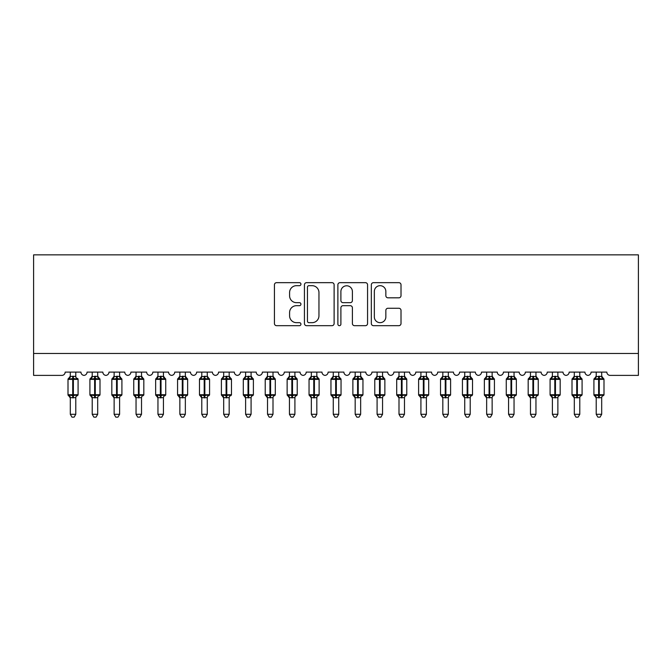 <?xml version="1.0" encoding="UTF-8"?>
<svg xmlns="http://www.w3.org/2000/svg" width="672" height="672" viewBox="0 0 672 672"><rect width="100%" height="100%" fill="white"/><g stroke="black" fill="none" stroke-linecap="round" stroke-linejoin="round"><path stroke-width="1.01" d="M300.938 284.172A1.504 1.504 0 0 0 299.435 282.66L276.578 282.66A2.15 2.15 0 0 0 274.428 284.81L274.428 323.526A2.15 2.15 0 0 0 276.578 325.676L299.435 325.676A1.504 1.504 0 0 0 300.938 324.173A1.504 1.504 0 0 0 299.435 322.669L296.478 322.669A6.88 6.88 0 0 1 289.59 315.79L289.59 312.564A6.88 6.88 0 0 1 296.478 305.676L299.435 305.676A1.504 1.504 0 0 0 300.938 304.172A1.504 1.504 0 0 0 299.435 302.669L296.478 302.669A6.88 6.88 0 0 1 289.59 295.781L289.59 292.555A6.88 6.88 0 0 1 296.478 285.676L299.435 285.676A1.504 1.504 0 0 0 300.938 284.172M398.857 297.822A2.15 2.15 0 0 0 401.008 295.672L401.008 284.81A2.15 2.15 0 0 0 398.857 282.66L373.481 282.66A2.15 2.15 0 0 0 371.33 284.81L371.33 323.526A2.15 2.15 0 0 0 373.481 325.676L398.857 325.676A2.15 2.15 0 0 0 401.008 323.526L401.008 310.405A2.15 2.15 0 0 0 398.857 308.255L387.996 308.255A2.15 2.15 0 0 0 385.846 310.405L385.846 316.915A5.754 5.754 0 0 1 380.092 322.669A5.754 5.754 0 0 1 374.338 316.915L374.338 291.43A5.754 5.754 0 0 1 380.092 285.676A5.754 5.754 0 0 1 385.846 291.43L385.846 295.672A2.15 2.15 0 0 0 387.996 297.822L398.857 297.822M638.4 353.472L638.4 254.864L33.6 254.864L33.6 375.388L61.866 375.388A3.284 3.284 0 0 0 65.159 372.103L80.934 372.103A3.284 3.284 0 0 0 84 375.379A3.284 3.284 0 0 0 87.066 372.103L102.841 372.103A3.284 3.284 0 0 0 105.916 375.379A3.284 3.284 0 0 0 108.982 372.103L124.757 372.103A3.284 3.284 0 0 0 127.823 375.379A3.284 3.284 0 0 0 130.897 372.103L146.672 372.103A3.284 3.284 0 0 0 149.738 375.379A3.284 3.284 0 0 0 152.804 372.103L168.588 372.103A3.284 3.284 0 0 0 171.654 375.379A3.284 3.284 0 0 0 174.72 372.103L190.495 372.103A3.284 3.284 0 0 0 193.561 375.379A3.284 3.284 0 0 0 196.636 372.103L212.411 372.103A3.284 3.284 0 0 0 215.477 375.379A3.284 3.284 0 0 0 218.543 372.103L234.326 372.103A3.284 3.284 0 0 0 237.392 375.379A3.284 3.284 0 0 0 240.458 372.103L256.234 372.103A3.284 3.284 0 0 0 259.308 375.379A3.284 3.284 0 0 0 262.374 372.103L278.149 372.103A3.284 3.284 0 0 0 281.215 375.379A3.284 3.284 0 0 0 284.281 372.103L300.065 372.103A3.284 3.284 0 0 0 303.131 375.379A3.284 3.284 0 0 0 306.197 372.103L321.972 372.103A3.284 3.284 0 0 0 325.046 375.379A3.284 3.284 0 0 0 328.112 372.103L343.888 372.103A3.284 3.284 0 0 0 346.954 375.379A3.284 3.284 0 0 0 350.028 372.103L365.803 372.103A3.284 3.284 0 0 0 368.869 375.379A3.284 3.284 0 0 0 371.935 372.103L387.719 372.103A3.284 3.284 0 0 0 390.785 375.379A3.284 3.284 0 0 0 393.851 372.103L409.626 372.103A3.284 3.284 0 0 0 412.692 375.379A3.284 3.284 0 0 0 415.766 372.103L431.542 372.103A3.284 3.284 0 0 0 434.608 375.379A3.284 3.284 0 0 0 437.674 372.103L453.457 372.103A3.284 3.284 0 0 0 456.523 375.379A3.284 3.284 0 0 0 459.589 372.103L475.364 372.103A3.284 3.284 0 0 0 478.439 375.379A3.284 3.284 0 0 0 481.505 372.103L497.28 372.103A3.284 3.284 0 0 0 500.346 375.379A3.284 3.284 0 0 0 503.412 372.103L519.196 372.103A3.284 3.284 0 0 0 522.262 375.379A3.284 3.284 0 0 0 525.328 372.103L541.103 372.103A3.284 3.284 0 0 0 544.177 375.379A3.284 3.284 0 0 0 547.243 372.103L563.018 372.103A3.284 3.284 0 0 0 566.084 375.379A3.284 3.284 0 0 0 569.159 372.103L584.934 372.103A3.284 3.284 0 0 0 588 375.379A3.284 3.284 0 0 0 591.066 372.103L606.841 372.103A3.284 3.284 0 0 0 610.134 375.388L638.4 375.388L638.4 353.472L33.6 353.472M334.118 284.81A2.15 2.15 0 0 0 331.968 282.66L306.583 282.66A2.15 2.15 0 0 0 304.433 284.81L304.433 323.526A2.15 2.15 0 0 0 306.583 325.676L331.968 325.676A2.15 2.15 0 0 0 334.118 323.526L334.118 284.81M340.032 282.66L365.417 282.66A2.15 2.15 0 0 1 367.567 284.81L367.567 323.526A2.15 2.15 0 0 1 365.417 325.676L354.556 325.676A2.15 2.15 0 0 1 352.397 323.526L352.397 307.826A2.15 2.15 0 0 0 350.246 305.676L343.048 305.676A2.15 2.15 0 0 0 340.897 307.826L340.897 324.173A1.504 1.504 0 0 1 339.385 325.676A1.504 1.504 0 0 1 337.882 324.173L337.882 284.81A2.15 2.15 0 0 1 340.032 282.66M308.952 285.676A1.504 1.504 0 0 0 307.448 287.179L307.448 321.166A1.504 1.504 0 0 0 308.952 322.669L312.068 322.669A6.88 6.88 0 0 0 318.956 315.79L318.956 292.555A6.88 6.88 0 0 0 312.068 285.676L308.952 285.676M352.397 291.539A5.754 5.754 0 0 0 346.651 285.785A5.754 5.754 0 0 0 340.897 291.539L340.897 300.518A2.15 2.15 0 0 0 343.048 302.669L350.246 302.669A2.15 2.15 0 0 0 352.397 300.518L352.397 291.539M75.785 372.103L75.785 376.463A2.411 2.302 180 0 0 77.045 378.47L76.574 379.176L73.374 378.403L69.51 379.176L68.72 378.361A1.092 1.092 0 0 0 68.006 379.386L68.006 394.724A1.092 1.092 0 0 0 68.72 395.758L69.51 394.943L72.719 395.716L76.574 394.943L77.045 395.648A2.411 2.302 -0 0 0 75.785 397.673L70.308 397.673A2.411 2.302 -0 0 0 69.04 395.648L69.04 395.648M70.308 372.103L70.3 376.555L72.719 376.236L72.719 394.724L78.086 394.724L78.086 379.386L68.006 379.386L68.006 394.724L72.719 394.724L72.719 397.883M75.785 397.673L75.785 414.288L70.308 414.288L70.308 397.656M72.719 376.236L75.785 376.446M69.51 379.176L70.3 376.555M73.374 378.403L73.374 376.236L75.785 376.555L76.574 379.176L73.374 378.403L73.374 397.883M75.785 376.555L76.129 377.941M72.719 395.716L69.51 394.943L70.3 397.555M76.574 394.943L75.785 397.555M75.785 414.288L74.138 417.136L71.946 417.136L70.308 414.288M77.364 378.361A1.092 1.092 0 0 1 78.086 379.386L77.364 378.361M77.364 395.758L78.086 394.724A1.092 1.092 0 0 1 78.019 395.086M77.045 378.47L76.574 379.176M92.215 398.017L89.914 394.724L99.994 394.724L99.994 379.386L97.692 376.093L99.28 378.361A1.092 1.092 0 0 1 99.994 379.386L89.914 379.386L89.914 394.724A1.092 1.092 0 0 0 90.636 395.758L91.426 394.943L94.626 395.716L98.49 394.943L98.96 395.648A2.411 2.302 -0 0 0 97.692 397.673L92.215 397.673A2.411 2.302 -0 0 0 90.955 395.648M99.28 395.758L99.994 394.724A1.092 1.092 0 0 1 99.935 395.086M92.215 372.103L92.215 376.555L97.692 376.446A2.411 2.302 180 0 0 98.96 378.47L98.49 379.176L95.281 378.403L91.426 379.176L90.636 378.361A1.092 1.092 0 0 0 89.914 379.386L92.215 376.093M114.131 398.017L111.829 394.724L121.909 394.724L121.909 379.386L119.608 376.093L121.187 378.361A1.092 1.092 0 0 1 121.909 379.386L111.829 379.386L111.829 394.724A1.092 1.092 0 0 0 112.552 395.758L113.333 394.943L116.542 395.716L120.406 394.943L120.876 395.648A2.411 2.302 -0 0 0 119.608 397.673L114.131 397.673A2.411 2.302 -0 0 0 112.862 395.648M121.187 395.758L121.909 394.724A1.092 1.092 0 0 1 121.85 395.086M114.131 372.103L114.131 376.555L119.608 376.446A2.411 2.302 180 0 0 120.876 378.47L120.406 379.176L117.197 378.403L113.333 379.176L112.552 378.361A1.092 1.092 0 0 0 111.829 379.386L114.131 376.093M136.046 398.017L133.745 394.724L143.825 394.724L143.825 379.386L141.523 376.093L143.102 378.361A1.092 1.092 0 0 1 143.825 379.386L133.745 379.386L133.745 394.724A1.092 1.092 0 0 0 134.459 395.758L135.248 394.943L138.457 395.716L142.313 394.943L142.792 395.648A2.411 2.302 -0 0 0 141.523 397.673L136.046 397.673A2.411 2.302 -0 0 0 134.778 395.648M143.102 395.758L143.825 394.724A1.092 1.092 0 0 1 143.766 395.086M136.046 372.103L136.038 376.555L141.523 376.446A2.411 2.302 180 0 0 142.792 378.47L142.313 379.176L139.112 378.403L135.248 379.176L134.459 378.361A1.092 1.092 0 0 0 133.745 379.386L136.046 376.093M157.954 398.017L155.652 394.724L165.732 394.724L165.732 379.386L163.439 376.093L165.018 378.361A1.092 1.092 0 0 1 165.732 379.386L155.652 379.386L155.652 394.724A1.092 1.092 0 0 0 156.374 395.758L157.164 394.943L160.364 395.716L164.228 394.943L164.699 395.648A2.411 2.302 -0 0 0 163.439 397.673L157.954 397.673A2.411 2.302 -0 0 0 156.694 395.648M165.018 395.758L165.732 394.724A1.092 1.092 0 0 1 165.673 395.086M157.954 372.103L157.954 376.555L163.439 376.446A2.411 2.302 180 0 0 164.699 378.47L164.228 379.176L161.028 378.403L157.164 379.176L156.374 378.361A1.092 1.092 0 0 0 155.652 379.386L157.954 376.093M92.215 397.555L91.426 394.943L94.626 395.716L94.626 397.883M97.692 397.656L97.692 414.288L92.215 414.288L92.215 397.656M97.692 372.103L97.692 376.463M95.281 378.403L95.281 376.236L97.7 376.555L98.49 379.176L95.281 378.403L95.281 397.883M98.96 378.47L98.49 379.176M91.426 379.176L92.215 376.555M97.7 376.555L98.045 377.941M98.49 394.943L97.7 397.555M97.692 414.288L96.054 417.136L93.862 417.136L92.215 414.288M114.131 397.555L113.333 394.943L116.542 395.716L116.542 397.883M119.608 397.656L119.608 414.288L114.131 414.288L114.131 397.656M119.608 372.103L119.608 376.463M117.197 378.403L117.197 376.236L119.608 376.555L120.406 379.176L117.197 378.403L117.197 397.883M120.876 378.47L120.406 379.176M113.333 379.176L114.131 376.555M119.608 376.555L119.952 377.941M120.406 394.943L119.608 397.555M119.608 414.288L117.961 417.136L115.777 417.136L114.131 414.288M136.038 397.555L135.248 394.943L138.457 395.716L138.457 397.883M141.523 397.656L141.523 414.288L136.046 414.288L136.046 397.656M141.523 372.103L141.523 376.463M139.112 378.403L139.112 376.236L141.523 376.555L142.313 379.176L139.112 378.403L139.112 397.883M142.792 378.47L142.313 379.176M135.248 379.176L136.038 376.555M141.523 376.555L141.868 377.941M142.313 394.943L141.523 397.555M141.523 414.288L139.877 417.136L137.684 417.136L136.046 414.288M157.954 397.555L157.164 394.943L160.364 395.716L160.364 397.883M163.439 397.656L163.439 414.288L157.954 414.288L157.954 397.656M163.439 372.103L163.439 376.463M161.028 378.403L161.028 376.236L163.439 376.555L164.228 379.176L161.028 378.403L161.028 397.883M164.699 378.47L164.228 379.176M157.164 379.176L157.954 376.555M163.439 376.555L163.783 377.941M164.228 394.943L163.439 397.555M163.439 414.288L161.792 417.136L159.6 417.136L157.954 414.288M179.869 398.017L177.568 394.724L187.648 394.724L187.648 379.386L185.346 376.093L186.934 378.361A1.092 1.092 0 0 1 187.648 379.386L177.568 379.386L177.568 394.724A1.092 1.092 0 0 0 178.29 395.758L179.071 394.943L182.28 395.716L186.144 394.943L186.614 395.648A2.411 2.302 -0 0 0 185.346 397.673L179.869 397.673A2.411 2.302 -0 0 0 178.601 395.648M186.934 395.758L187.648 394.724A1.092 1.092 0 0 1 187.589 395.086M179.869 372.103L179.869 376.555L185.346 376.446A2.411 2.302 180 0 0 186.614 378.47L186.144 379.176L182.935 378.403L179.071 379.176L178.29 378.361A1.092 1.092 0 0 0 177.568 379.386L179.869 376.093M179.869 397.555L179.071 394.943L182.28 395.716L182.28 397.883M185.346 397.656L185.346 414.288L179.869 414.288L179.869 397.656M185.346 372.103L185.346 376.463M182.935 378.403L182.935 376.236L185.346 376.555L186.144 379.176L182.935 378.403L182.935 397.883M186.614 378.47L186.144 379.176M179.071 379.176L179.869 376.555M185.346 376.555L185.69 377.941M186.144 394.943L185.346 397.555M185.346 414.288L183.7 417.136L181.516 417.136L179.869 414.288M201.785 398.017L199.483 394.724L209.563 394.724L209.563 379.386L207.262 376.093L208.841 378.361A1.092 1.092 0 0 1 209.563 379.386L199.483 379.386L199.483 394.724A1.092 1.092 0 0 0 200.197 395.758L200.987 394.943L204.196 395.716L208.06 394.943L208.53 395.648A2.411 2.302 -0 0 0 207.262 397.673L201.785 397.673A2.411 2.302 -0 0 0 200.516 395.648M208.841 395.758L209.563 394.724A1.092 1.092 0 0 1 209.504 395.086M201.785 372.103L201.785 376.555L207.262 376.446A2.411 2.302 180 0 0 208.53 378.47L208.06 379.176L204.851 378.403L200.987 379.176L200.197 378.361A1.092 1.092 0 0 0 199.483 379.386L201.785 376.093M201.785 397.555L200.987 394.943L204.196 395.716L204.196 397.883M207.262 397.656L207.262 414.288L201.785 414.288L201.785 397.656M207.262 372.103L207.262 376.463M204.851 378.403L204.851 376.236L207.262 376.555L208.06 379.176L204.851 378.403L204.851 397.883M208.53 378.47L208.06 379.176M200.987 379.176L201.785 376.555M207.262 376.555L207.606 377.941M208.06 394.943L207.262 397.555M207.262 414.288L205.615 417.136L203.431 417.136L201.785 414.288M223.692 398.017L221.399 394.724L231.479 394.724L231.479 379.386L229.177 376.093L230.756 378.361A1.092 1.092 0 0 1 231.479 379.386L221.399 379.386L221.399 394.724A1.092 1.092 0 0 0 222.113 395.758L222.902 394.943L226.103 395.716L229.967 394.943L230.437 395.648A2.411 2.302 -0 0 0 229.177 397.673L223.692 397.673A2.411 2.302 -0 0 0 222.432 395.648M230.756 395.758L231.479 394.724A1.092 1.092 0 0 1 231.412 395.086M223.692 372.103L223.692 376.555L229.177 376.446A2.411 2.302 180 0 0 230.437 378.47L229.967 379.176L226.766 378.403L222.902 379.176L222.113 378.361A1.092 1.092 0 0 0 221.399 379.386L223.692 376.093M223.692 397.555L222.902 394.943L226.103 395.716L226.103 397.883M229.177 397.656L229.177 414.288L223.692 414.288L223.692 397.656M229.177 372.103L229.177 376.463M226.766 378.403L226.766 376.236L229.177 376.555L229.967 379.176L226.766 378.403L226.766 397.883M230.437 378.47L229.967 379.176M222.902 379.176L223.692 376.555M229.177 376.555L229.522 377.941M229.967 394.943L229.177 397.555M229.177 414.288L227.531 417.136L225.338 417.136L223.692 414.288M245.608 398.017L243.306 394.724L253.386 394.724L253.386 379.386L251.084 376.093L252.672 378.361A1.092 1.092 0 0 1 253.386 379.386L243.306 379.386L243.306 394.724A1.092 1.092 0 0 0 244.028 395.758L244.81 394.943L248.018 395.716L251.882 394.943L252.353 395.648A2.411 2.302 -0 0 0 251.084 397.673L245.608 397.673A2.411 2.302 -0 0 0 244.339 395.648M252.672 395.758L253.386 394.724A1.092 1.092 0 0 1 253.327 395.086M245.608 372.103L245.608 376.555L251.084 376.446A2.411 2.302 180 0 0 252.353 378.47L251.882 379.176L248.674 378.403L244.81 379.176L244.028 378.361A1.092 1.092 0 0 0 243.306 379.386L245.608 376.093M245.608 397.555L244.81 394.943L248.018 395.716L248.018 397.883M251.084 397.656L251.084 414.288L245.608 414.288L245.608 397.656M251.084 372.103L251.084 376.463M248.674 378.403L248.674 376.236L251.093 376.555L251.882 379.176L248.674 378.403L248.674 397.883M252.353 378.47L251.882 379.176M244.81 379.176L245.608 376.555M251.093 376.555L251.437 377.941M251.882 394.943L251.093 397.555M251.084 414.288L249.446 417.136L247.254 417.136L245.608 414.288M267.523 398.017L265.222 394.724L275.302 394.724L275.302 379.386L273 376.093L274.579 378.361A1.092 1.092 0 0 1 275.302 379.386L265.222 379.386L265.222 394.724A1.092 1.092 0 0 0 265.944 395.758L266.725 394.943L269.934 395.716L273.798 394.943L274.268 395.648A2.411 2.302 -0 0 0 273 397.673L267.523 397.673A2.411 2.302 -0 0 0 266.255 395.648M274.579 395.758L275.302 394.724A1.092 1.092 0 0 1 275.243 395.086M267.523 372.103L267.523 376.555L273 376.446A2.411 2.302 180 0 0 274.268 378.47L273.798 379.176L270.589 378.403L266.725 379.176L265.944 378.361A1.092 1.092 0 0 0 265.222 379.386L267.523 376.093M267.523 397.555L266.725 394.943L269.934 395.716L269.934 397.883M273 397.656L273 414.288L267.523 414.288L267.523 397.656M273 372.103L273 376.463M270.589 378.403L270.589 376.236L273 376.555L273.798 379.176L270.589 378.403L270.589 397.883M274.268 378.47L273.798 379.176M266.725 379.176L267.523 376.555M273 376.555L273.344 377.941M273.798 394.943L273 397.555M273 414.288L271.354 417.136L269.17 417.136L267.523 414.288M289.439 398.017L287.137 394.724L297.217 394.724L297.217 379.386L294.916 376.093L296.495 378.361A1.092 1.092 0 0 1 297.217 379.386L287.137 379.386L287.137 394.724A1.092 1.092 0 0 0 287.851 395.758L288.641 394.943L291.841 395.716L295.705 394.943L296.176 395.648A2.411 2.302 -0 0 0 294.916 397.673L289.439 397.673A2.411 2.302 -0 0 0 288.17 395.648M296.495 395.758L297.217 394.724A1.092 1.092 0 0 1 297.15 395.086M289.439 372.103L289.43 376.555L294.916 376.446A2.411 2.302 180 0 0 296.176 378.47L295.705 379.176L292.505 378.403L288.641 379.176L287.851 378.361A1.092 1.092 0 0 0 287.137 379.386L289.439 376.093M289.43 397.555L288.641 394.943L291.841 395.716L291.841 397.883M294.916 397.656L294.916 414.288L289.439 414.288L289.439 397.656M294.916 372.103L294.916 376.463M292.505 378.403L292.505 376.236L294.916 376.555L295.705 379.176L292.505 378.403L292.505 397.883M296.176 378.47L295.705 379.176M288.641 379.176L289.43 376.555M294.916 376.555L295.26 377.941M295.705 394.943L294.916 397.555M294.916 414.288L293.269 417.136L291.077 417.136L289.439 414.288M311.346 398.017L309.044 394.724L319.124 394.724L319.124 379.386L316.823 376.093L318.41 378.361A1.092 1.092 0 0 1 319.124 379.386L309.044 379.386L309.044 394.724A1.092 1.092 0 0 0 309.767 395.758L310.556 394.943L313.757 395.716L317.621 394.943L318.091 395.648A2.411 2.302 -0 0 0 316.823 397.673L311.346 397.673A2.411 2.302 -0 0 0 310.086 395.648M318.41 395.758L319.124 394.724A1.092 1.092 0 0 1 319.066 395.086M316.823 372.103L316.823 376.446A2.411 2.302 180 0 0 318.091 378.47L317.621 379.176L314.412 378.403L310.556 379.176L309.767 378.361A1.092 1.092 0 0 0 309.044 379.386L311.346 376.093M311.346 397.555L310.556 394.943L313.757 395.716L313.757 397.883M316.823 397.656L316.823 414.288L311.346 414.288L311.346 397.656M311.346 372.103L311.346 376.555L316.823 376.463M318.091 378.47L317.621 379.176L314.412 378.403L314.412 397.883M310.556 379.176L311.346 376.555M317.176 377.941L317.621 379.176M317.621 394.943L316.831 397.555M316.823 414.288L315.185 417.136L312.992 417.136L311.346 414.288M333.262 398.017L330.96 394.724L341.04 394.724L341.04 379.386L338.738 376.093L340.318 378.361A1.092 1.092 0 0 1 341.04 379.386L330.96 379.386L330.96 394.724A1.092 1.092 0 0 0 331.682 395.758L332.464 394.943L335.672 395.716L339.536 394.943L340.007 395.648A2.411 2.302 -0 0 0 338.738 397.673L333.262 397.673A2.411 2.302 -0 0 0 331.993 395.648M340.318 395.758L341.04 394.724A1.092 1.092 0 0 1 340.981 395.086M338.738 372.103L338.738 376.446A2.411 2.302 180 0 0 340.007 378.47L339.536 379.176L336.328 378.403L332.464 379.176L331.682 378.361A1.092 1.092 0 0 0 330.96 379.386L333.262 376.093M333.262 397.555L332.464 394.943L335.672 395.716L335.672 397.883M338.738 397.656L338.738 414.288L333.262 414.288L333.262 397.656M333.262 372.103L333.262 376.555L338.738 376.463M340.007 378.47L339.536 379.176L336.328 378.403L336.328 397.883M332.464 379.176L333.262 376.555M339.083 377.941L339.536 379.176M339.536 394.943L338.738 397.555M338.738 414.288L337.092 417.136L334.908 417.136L333.262 414.288M355.177 398.017L352.876 394.724L362.956 394.724L362.956 379.386L360.654 376.093L362.233 378.361A1.092 1.092 0 0 1 362.956 379.386L352.876 379.386L352.876 394.724A1.092 1.092 0 0 0 353.59 395.758L354.379 394.943L357.588 395.716L361.444 394.943L361.914 395.648A2.411 2.302 -0 0 0 360.654 397.673L355.177 397.673A2.411 2.302 -0 0 0 353.909 395.648M362.233 395.758L362.956 394.724A1.092 1.092 0 0 1 362.897 395.086M360.654 372.103L360.654 376.446A2.411 2.302 180 0 0 361.914 378.47L361.444 379.176L358.243 378.403L354.379 379.176L353.59 378.361A1.092 1.092 0 0 0 352.876 379.386L355.177 376.093M355.169 397.555L354.379 394.943L357.588 395.716L357.588 397.883M360.654 397.656L360.654 414.288L355.177 414.288L355.177 397.656M355.177 372.103L355.169 376.555L360.654 376.463M361.914 378.47L361.444 379.176L358.243 378.403L358.243 397.883M354.379 379.176L355.169 376.555M360.998 377.941L361.444 379.176M361.444 394.943L360.654 397.555M360.654 414.288L359.008 417.136L356.815 417.136L355.177 414.288M377.084 398.017L374.783 394.724L384.863 394.724L384.863 379.386L382.561 376.093L384.149 378.361A1.092 1.092 0 0 1 384.863 379.386L374.783 379.386L374.783 394.724A1.092 1.092 0 0 0 375.505 395.758L376.295 394.943L379.495 395.716L383.359 394.943L383.83 395.648A2.411 2.302 -0 0 0 382.561 397.673L377.084 397.673A2.411 2.302 -0 0 0 375.824 395.648M384.149 395.758L384.863 394.724A1.092 1.092 0 0 1 384.804 395.086M382.561 372.103L382.561 376.446A2.411 2.302 180 0 0 383.83 378.47L383.359 379.176L380.159 378.403L376.295 379.176L375.505 378.361A1.092 1.092 0 0 0 374.783 379.386L377.084 376.093M377.084 397.555L376.295 394.943L379.495 395.716L379.495 397.883M382.561 397.656L382.561 414.288L377.084 414.288L377.084 397.656M377.084 372.103L377.084 376.555L382.561 376.463M383.83 378.47L383.359 379.176L380.159 378.403L380.159 397.883M376.295 379.176L377.084 376.555M382.914 377.941L383.359 379.176M383.359 394.943L382.57 397.555M382.561 414.288L380.923 417.136L378.731 417.136L377.084 414.288M399 398.017L396.698 394.724L406.778 394.724L406.778 379.386L404.477 376.093L406.056 378.361A1.092 1.092 0 0 1 406.778 379.386L396.698 379.386L396.698 394.724A1.092 1.092 0 0 0 397.421 395.758L398.202 394.943L401.411 395.716L405.275 394.943L405.745 395.648A2.411 2.302 -0 0 0 404.477 397.673L399 397.673A2.411 2.302 -0 0 0 397.732 395.648M406.056 395.758L406.778 394.724A1.092 1.092 0 0 1 406.72 395.086M404.477 372.103L404.477 376.446A2.411 2.302 180 0 0 405.745 378.47L405.275 379.176L402.066 378.403L398.202 379.176L397.421 378.361A1.092 1.092 0 0 0 396.698 379.386L399 376.093M399 397.555L398.202 394.943L401.411 395.716L401.411 397.883M404.477 397.656L404.477 414.288L399 414.288L399 397.656M399 372.103L399 376.555L404.477 376.463M405.745 378.47L405.275 379.176L402.066 378.403L402.066 397.883M398.202 379.176L399 376.555M404.821 377.941L405.275 379.176M405.275 394.943L404.477 397.555M404.477 414.288L402.83 417.136L400.646 417.136L399 414.288M420.916 398.017L418.614 394.724L428.694 394.724L428.694 379.386L426.392 376.093L427.972 378.361A1.092 1.092 0 0 1 428.694 379.386L418.614 379.386L418.614 394.724A1.092 1.092 0 0 0 419.328 395.758L420.118 394.943L423.326 395.716L427.19 394.943L427.661 395.648A2.411 2.302 -0 0 0 426.392 397.673L420.916 397.673A2.411 2.302 -0 0 0 419.647 395.648M427.972 395.758L428.694 394.724A1.092 1.092 0 0 1 428.635 395.086M426.392 372.103L426.392 376.446A2.411 2.302 180 0 0 427.661 378.47L427.19 379.176L423.982 378.403L420.118 379.176L419.328 378.361A1.092 1.092 0 0 0 418.614 379.386L420.916 376.093M420.907 397.555L420.118 394.943L423.326 395.716L423.326 397.883M426.392 397.656L426.392 414.288L420.916 414.288L420.916 397.656M420.916 372.103L420.907 376.555L426.392 376.463M427.661 378.47L427.19 379.176L423.982 378.403L423.982 397.883M420.118 379.176L420.907 376.555M426.737 377.941L427.19 379.176M427.19 394.943L426.392 397.555M426.392 414.288L424.746 417.136L422.554 417.136L420.916 414.288M442.823 398.017L440.521 394.724L450.601 394.724L450.601 379.386L448.308 376.093L449.887 378.361A1.092 1.092 0 0 1 450.601 379.386L440.521 379.386L440.521 394.724A1.092 1.092 0 0 0 441.244 395.758L442.033 394.943L445.234 395.716L449.098 394.943L449.568 395.648A2.411 2.302 -0 0 0 448.308 397.673L442.823 397.673A2.411 2.302 -0 0 0 441.563 395.648M449.887 395.758L450.601 394.724A1.092 1.092 0 0 1 450.542 395.086M448.308 372.103L448.308 376.446A2.411 2.302 180 0 0 449.568 378.47L449.098 379.176L445.897 378.403L442.033 379.176L441.244 378.361A1.092 1.092 0 0 0 440.521 379.386L442.823 376.093M442.823 397.555L442.033 394.943L445.234 395.716L445.234 397.883M448.308 397.656L448.308 414.288L442.823 414.288L442.823 397.656M442.823 372.103L442.823 376.555L448.308 376.463M449.568 378.47L449.098 379.176L445.897 378.403L445.897 397.883M442.033 379.176L442.823 376.555M448.652 377.941L449.098 379.176M449.098 394.943L448.308 397.555M448.308 414.288L446.662 417.136L444.469 417.136L442.823 414.288M464.738 398.017L462.437 394.724L472.517 394.724L472.517 379.386L470.215 376.093L471.803 378.361A1.092 1.092 0 0 1 472.517 379.386L462.437 379.386L462.437 394.724A1.092 1.092 0 0 0 463.159 395.758L463.94 394.943L467.149 395.716L471.013 394.943L471.484 395.648A2.411 2.302 -0 0 0 470.215 397.673L464.738 397.673A2.411 2.302 -0 0 0 463.47 395.648M471.803 395.758L472.517 394.724A1.092 1.092 0 0 1 472.458 395.086M470.215 372.103L470.215 376.446A2.411 2.302 180 0 0 471.484 378.47L471.013 379.176L467.804 378.403L463.94 379.176L463.159 378.361A1.092 1.092 0 0 0 462.437 379.386L464.738 376.093M464.738 397.555L463.94 394.943L467.149 395.716L467.149 397.883M470.215 397.656L470.215 414.288L464.738 414.288L464.738 397.656M464.738 372.103L464.738 376.555L470.215 376.463M471.484 378.47L471.013 379.176L467.804 378.403L467.804 397.883M463.94 379.176L464.738 376.555M470.56 377.941L471.013 379.176M471.013 394.943L470.215 397.555M470.215 414.288L468.569 417.136L466.385 417.136L464.738 414.288M486.654 398.017L484.352 394.724L494.432 394.724L494.432 379.386L492.131 376.093L493.71 378.361A1.092 1.092 0 0 1 494.432 379.386L484.352 379.386L484.352 394.724A1.092 1.092 0 0 0 485.066 395.758L485.856 394.943L489.065 395.716L492.929 394.943L493.399 395.648A2.411 2.302 -0 0 0 492.131 397.673L486.654 397.673A2.411 2.302 -0 0 0 485.386 395.648M493.71 395.758L494.432 394.724A1.092 1.092 0 0 1 494.374 395.086M492.131 372.103L492.131 376.446A2.411 2.302 180 0 0 493.399 378.47L492.929 379.176L489.72 378.403L485.856 379.176L485.066 378.361A1.092 1.092 0 0 0 484.352 379.386L486.654 376.093M486.654 397.555L485.856 394.943L489.065 395.716L489.065 397.883M492.131 397.656L492.131 414.288L486.654 414.288L486.654 397.656M486.654 372.103L486.654 376.555L492.131 376.463M493.399 378.47L492.929 379.176L489.72 378.403L489.72 397.883M485.856 379.176L486.654 376.555M492.475 377.941L492.929 379.176M492.929 394.943L492.131 397.555M492.131 414.288L490.484 417.136L488.3 417.136L486.654 414.288M508.561 398.017L506.268 394.724L516.348 394.724L516.348 379.386L514.046 376.093L515.626 378.361A1.092 1.092 0 0 1 516.348 379.386L506.268 379.386L506.268 394.724A1.092 1.092 0 0 0 506.982 395.758L507.772 394.943L510.972 395.716L514.836 394.943L515.306 395.648A2.411 2.302 -0 0 0 514.046 397.673L508.561 397.673A2.411 2.302 -0 0 0 507.301 395.648M515.626 395.758L516.348 394.724A1.092 1.092 0 0 1 516.281 395.086M514.046 372.103L514.046 376.446A2.411 2.302 180 0 0 515.306 378.47L514.836 379.176L511.636 378.403L507.772 379.176L506.982 378.361A1.092 1.092 0 0 0 506.268 379.386L508.561 376.093M508.561 397.555L507.772 394.943L510.972 395.716L510.972 397.883M514.046 397.656L514.046 414.288L508.561 414.288L508.561 397.656M508.561 372.103L508.561 376.555L514.046 376.463M515.306 378.47L514.836 379.176L511.636 378.403L511.636 397.883M507.772 379.176L508.561 376.555M514.391 377.941L514.836 379.176M514.836 394.943L514.046 397.555M514.046 414.288L512.4 417.136L510.208 417.136L508.561 414.288M530.477 398.017L528.175 394.724L538.255 394.724L538.255 379.386L535.954 376.093L537.541 378.361A1.092 1.092 0 0 1 538.255 379.386L528.175 379.386L528.175 394.724A1.092 1.092 0 0 0 528.898 395.758L529.687 394.943L532.888 395.716L536.752 394.943L537.222 395.648A2.411 2.302 -0 0 0 535.954 397.673L530.477 397.673A2.411 2.302 -0 0 0 529.208 395.648M537.541 395.758L538.255 394.724A1.092 1.092 0 0 1 538.196 395.086M535.954 372.103L535.954 376.446A2.411 2.302 180 0 0 537.222 378.47L536.752 379.176L533.543 378.403L529.687 379.176L528.898 378.361A1.092 1.092 0 0 0 528.175 379.386L530.477 376.093M530.477 397.555L529.687 394.943L532.888 395.716L532.888 397.883M535.954 397.656L535.954 414.288L530.477 414.288L530.477 397.656M530.477 372.103L530.477 376.555L535.954 376.463M537.222 378.47L536.752 379.176L533.543 378.403L533.543 397.883M529.687 379.176L530.477 376.555M536.306 377.941L536.752 379.176M536.752 394.943L535.962 397.555M535.954 414.288L534.316 417.136L532.123 417.136L530.477 414.288M552.392 398.017L550.091 394.724L560.171 394.724L560.171 379.386L557.869 376.093L559.448 378.361A1.092 1.092 0 0 1 560.171 379.386L550.091 379.386L550.091 394.724A1.092 1.092 0 0 0 550.813 395.758L551.594 394.943L554.803 395.716L558.667 394.943L559.138 395.648A2.411 2.302 -0 0 0 557.869 397.673L552.392 397.673A2.411 2.302 -0 0 0 551.124 395.648M559.448 395.758L560.171 394.724A1.092 1.092 0 0 1 560.112 395.086M557.869 372.103L557.869 376.446A2.411 2.302 180 0 0 559.138 378.47L558.667 379.176L555.458 378.403L551.594 379.176L550.813 378.361A1.092 1.092 0 0 0 550.091 379.386L552.392 376.093M552.392 397.555L551.594 394.943L554.803 395.716L554.803 397.883M557.869 397.656L557.869 414.288L552.392 414.288L552.392 397.656M552.392 372.103L552.392 376.555L557.869 376.463M559.138 378.47L558.667 379.176L555.458 378.403L555.458 397.883M551.594 379.176L552.392 376.555M558.214 377.941L558.667 379.176M558.667 394.943L557.869 397.555M557.869 414.288L556.223 417.136L554.039 417.136L552.392 414.288M574.308 398.017L572.006 394.724L582.086 394.724L582.086 379.386L579.785 376.093L581.364 378.361A1.092 1.092 0 0 1 582.086 379.386L572.006 379.386L572.006 394.724A1.092 1.092 0 0 0 572.72 395.758L573.51 394.943L576.719 395.716L580.574 394.943L581.045 395.648A2.411 2.302 -0 0 0 579.785 397.673L574.308 397.673A2.411 2.302 -0 0 0 573.04 395.648M581.364 395.758L582.086 394.724A1.092 1.092 0 0 1 582.019 395.086M579.785 372.103L579.785 376.446A2.411 2.302 180 0 0 581.045 378.47L580.574 379.176L577.374 378.403L573.51 379.176L572.72 378.361A1.092 1.092 0 0 0 572.006 379.386L574.308 376.093M574.3 397.555L573.51 394.943L576.719 395.716L576.719 397.883M579.785 397.656L579.785 414.288L574.308 414.288L574.308 397.656M574.308 372.103L574.3 376.555L579.785 376.463M581.045 378.47L580.574 379.176L577.374 378.403L577.374 397.883M573.51 379.176L574.3 376.555M580.129 377.941L580.574 379.176M580.574 394.943L579.785 397.555M579.785 414.288L578.138 417.136L575.946 417.136L574.308 414.288M596.215 398.017L593.914 394.724L603.994 394.724L603.994 379.386L601.692 376.093L603.28 378.361A1.092 1.092 0 0 1 603.994 379.386L593.914 379.386L593.914 394.724A1.092 1.092 0 0 0 594.636 395.758L595.426 394.943L598.626 395.716L602.49 394.943L602.96 395.648A2.411 2.302 -0 0 0 601.692 397.673L596.215 397.673A2.411 2.302 -0 0 0 594.955 395.648M603.28 395.758L603.994 394.724A1.092 1.092 0 0 1 603.935 395.086M596.215 372.103L596.215 376.555L601.692 376.446A2.411 2.302 180 0 0 602.96 378.47L602.49 379.176L599.281 378.403L595.426 379.176L594.636 378.361A1.092 1.092 0 0 0 593.914 379.386L596.215 376.093M596.215 397.555L595.426 394.943L598.626 395.716L598.626 397.883M601.692 397.656L601.692 414.288L596.215 414.288L596.215 397.656M601.692 372.103L601.692 376.463M599.281 378.403L599.281 376.236L601.7 376.555L602.49 379.176L599.281 378.403L599.281 397.883M602.96 378.47L602.49 379.176M595.426 379.176L596.215 376.555M601.7 376.555L602.045 377.941M602.49 394.943L601.7 397.555M601.692 414.288L600.054 417.136L597.862 417.136L596.215 414.288M69.04 378.47A2.411 2.302 180 0 0 70.308 376.446M94.626 376.236L94.626 395.716M90.955 378.47A2.411 2.302 180 0 0 92.215 376.446M116.542 376.236L116.542 395.716M112.862 378.47A2.411 2.302 180 0 0 114.131 376.446M138.457 376.236L138.457 395.716M134.778 378.47A2.411 2.302 180 0 0 136.046 376.446M160.364 376.236L160.364 395.716M156.694 378.47A2.411 2.302 180 0 0 157.954 376.446M182.28 376.236L182.28 395.716M178.601 378.47A2.411 2.302 180 0 0 179.869 376.446M204.196 376.236L204.196 395.716M200.516 378.47A2.411 2.302 180 0 0 201.785 376.446M226.103 376.236L226.103 395.716M222.432 378.47A2.411 2.302 180 0 0 223.692 376.446M248.018 376.236L248.018 395.716M244.339 378.47A2.411 2.302 180 0 0 245.608 376.446M269.934 376.236L269.934 395.716M266.255 378.47A2.411 2.302 180 0 0 267.523 376.446M291.841 376.236L291.841 395.716M288.17 378.47A2.411 2.302 180 0 0 289.439 376.446M313.757 376.236L313.757 395.716M314.412 376.236L314.412 378.403M310.086 378.47A2.411 2.302 180 0 0 311.346 376.446M335.672 376.236L335.672 395.716M336.328 376.236L336.328 378.403M331.993 378.47A2.411 2.302 180 0 0 333.262 376.446M357.588 376.236L357.588 395.716M358.243 376.236L358.243 378.403M353.909 378.47A2.411 2.302 180 0 0 355.177 376.446M379.495 376.236L379.495 395.716M380.159 376.236L380.159 378.403M375.824 378.47A2.411 2.302 180 0 0 377.084 376.446M401.411 376.236L401.411 395.716M402.066 376.236L402.066 378.403M397.732 378.47A2.411 2.302 180 0 0 399 376.446M423.326 376.236L423.326 395.716M423.982 376.236L423.982 378.403M419.647 378.47A2.411 2.302 180 0 0 420.916 376.446M445.234 376.236L445.234 395.716M445.897 376.236L445.897 378.403M441.563 378.47A2.411 2.302 180 0 0 442.823 376.446M467.149 376.236L467.149 395.716M467.804 376.236L467.804 378.403M463.47 378.47A2.411 2.302 180 0 0 464.738 376.446M489.065 376.236L489.065 395.716M489.72 376.236L489.72 378.403M485.386 378.47A2.411 2.302 180 0 0 486.654 376.446M510.972 376.236L510.972 395.716M511.636 376.236L511.636 378.403M507.301 378.47A2.411 2.302 180 0 0 508.561 376.446M532.888 376.236L532.888 395.716M533.543 376.236L533.543 378.403M529.208 378.47A2.411 2.302 180 0 0 530.477 376.446M554.803 376.236L554.803 395.716M555.458 376.236L555.458 378.403M551.124 378.47A2.411 2.302 180 0 0 552.392 376.446M576.719 376.236L576.719 395.716M577.374 376.236L577.374 378.403M573.04 378.47A2.411 2.302 180 0 0 574.308 376.446M598.626 376.236L598.626 395.716M594.955 378.47A2.411 2.302 180 0 0 596.215 376.446M68.006 379.386L70.308 376.093M68.006 394.724L70.308 398.017M89.914 394.724L89.914 379.386M111.829 394.724L111.829 379.386M133.745 394.724L133.745 379.386M155.652 394.724L155.652 379.386M177.568 394.724L177.568 379.386M199.483 394.724L199.483 379.386M221.399 394.724L221.399 379.386M243.306 394.724L243.306 379.386M265.222 394.724L265.222 379.386M287.137 394.724L287.137 379.386M309.044 394.724L309.044 379.386M330.96 394.724L330.96 379.386M352.876 394.724L352.876 379.386M374.783 394.724L374.783 379.386M396.698 394.724L396.698 379.386M418.614 394.724L418.614 379.386M440.521 394.724L440.521 379.386M462.437 394.724L462.437 379.386M484.352 394.724L484.352 379.386M506.268 394.724L506.268 379.386M528.175 394.724L528.175 379.386M550.091 394.724L550.091 379.386M572.006 394.724L572.006 379.386M593.914 394.724L593.914 379.386"/></g></svg>
